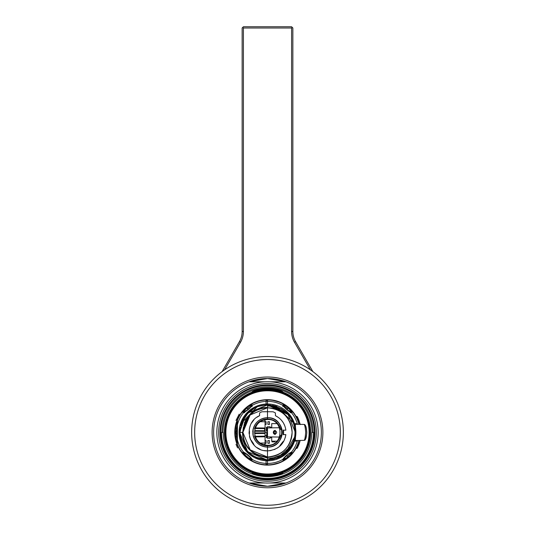 <?xml version="1.0" encoding="UTF-8"?>
<svg xmlns="http://www.w3.org/2000/svg" width="535" height="535" viewBox="0 0 535 535"><rect width="100%" height="100%" fill="white"/><g stroke="black" fill="none" stroke-linecap="round" stroke-linejoin="round"><path stroke-width="0.8" d="M243.405 28.007L242.776 27.379L243.405 26.75L291.595 26.75L243.405 26.75L242.148 28.007L242.148 331.493A20.283 20.283 0 0 1 239.433 341.631L240.516 342.26A21.54 21.54 0 0 0 243.405 331.493L243.405 28.007L291.595 28.007L292.224 27.379L291.595 26.75L292.852 28.007L292.852 331.493A20.283 20.283 0 0 0 295.567 341.631L294.484 342.26L310.4 369.839M222.125 371.604L239.433 341.631M224.6 369.839L240.516 342.26M294.484 342.26A21.54 21.54 0 0 1 291.595 331.493L291.595 28.007M312.875 371.604L295.567 341.631M266.323 429.043A3.551 3.551 0 0 1 267.119 428.863M267.5 435.945A3.551 3.551 0 0 1 266.323 435.744M269.767 482.998L285.971 482.998A53.868 53.868 0 0 0 285.971 381.789L269.767 381.789M285.971 381.789A53.868 53.868 0 0 0 267.5 378.526A53.868 53.868 0 0 1 285.971 381.789L267.5 378.526L249.029 381.789A53.868 53.868 0 0 0 249.029 482.998L265.233 482.998M278.046 482.998L274.642 482.998M272.549 482.998L270.182 482.998M264.812 482.998L262.438 482.998M260.344 482.998L256.934 482.998M249.029 482.998A53.868 53.868 0 0 0 267.5 486.261A53.868 53.868 0 0 1 249.029 482.998L267.5 486.261L285.971 482.998A53.868 53.868 0 0 1 267.5 486.261A53.868 53.868 0 0 0 285.971 482.998M249.029 381.789A53.868 53.868 0 0 1 267.5 378.526A53.868 53.868 0 0 0 249.029 381.789L265.233 381.789M257.837 381.789L259.997 381.789M262.411 381.789L264.925 381.789M270.188 381.789L272.562 381.789M274.656 381.789L278.066 381.789M267.5 356.537A75.856 75.856 0 0 0 191.644 432.394A75.856 75.856 0 0 0 267.5 508.25A75.856 75.856 0 0 0 343.356 432.394A75.856 75.856 0 0 0 267.5 356.537M263.554 479.206L275.324 479.206L263.554 479.206A46.98 46.98 0 0 1 220.52 432.394A46.98 46.98 0 0 1 263.554 385.581M267.5 385.581L266.885 385.581M268.557 385.581L268.088 385.581M259.676 385.581L275.324 385.581M267.5 381.743A50.658 50.658 0 0 1 318.158 432.394A50.658 50.658 0 0 1 267.5 483.051A50.658 50.658 0 0 1 216.842 432.394A50.658 50.658 0 0 1 267.5 381.743A50.658 50.658 0 0 1 318.158 432.394A50.658 50.658 0 0 1 267.5 483.051M267.5 479.855A47.461 47.461 0 0 0 314.961 432.394A47.461 47.461 0 0 0 267.5 384.933A47.461 47.461 0 0 0 220.039 432.394A47.461 47.461 0 0 0 267.5 479.855M263.086 389.52A6.494 6.494 0 0 1 264.243 388.537L270.757 388.537A6.494 6.494 90 0 1 271.914 389.52M263.086 475.267A6.494 6.494 0 0 0 264.243 476.25L270.757 476.25A6.494 6.494 90 0 0 271.914 475.267M273.358 389.694L261.642 389.694L273.358 389.694M265.48 389.253L269.707 389.266L265.48 389.253M265.186 389.273A34.481 34.481 0 0 0 262.438 389.567A34.481 34.481 0 0 1 272.937 389.627A34.481 34.481 0 0 0 265.186 389.273M272.937 389.627L262.438 389.567L272.937 389.627A34.481 34.481 0 0 0 262.438 389.567L262.438 389.567A34.481 34.481 0 0 1 265.775 389.239L262.438 389.567A34.481 34.481 0 0 1 272.937 389.627L272.937 389.627A34.481 34.481 0 0 0 269.62 389.259L272.937 389.627A34.481 34.481 0 0 0 262.438 389.567A34.481 34.481 0 0 1 272.937 389.627A34.481 34.481 0 0 0 262.438 389.567A34.481 34.481 0 0 1 272.937 389.627A34.481 34.481 0 0 0 269.065 389.226L262.438 389.567L269.125 389.233L272.937 389.627M257.803 389.527L253.791 390.931L257.803 389.527L277.197 389.527L257.803 389.527M281.209 390.931L277.197 389.527L281.209 390.931M260.712 388.831L256.974 389.774L260.712 388.831L274.288 388.831L278.026 389.774L274.087 388.798L260.712 388.831M277.411 389.594C280.072 390.436 280.072 390.436 277.411 389.594C274.716 388.878 274.716 388.878 277.411 389.594M265.48 388.236L269.707 388.249L265.48 388.236M272.937 388.597A35.491 35.491 0 0 0 265.186 388.256A35.491 35.491 0 0 1 272.937 388.597L262.438 388.544A35.491 35.491 0 0 1 265.186 388.256A35.491 35.491 0 0 0 262.438 388.544L272.937 388.597L269.62 388.243A35.491 35.491 0 0 1 272.937 388.597A35.491 35.491 0 0 0 262.438 388.544A35.491 35.491 0 0 1 272.937 388.597A35.491 35.491 0 0 0 262.438 388.544L265.775 388.223A35.491 35.491 0 0 0 262.438 388.544A35.491 35.491 0 0 1 272.937 388.597A35.491 35.491 0 0 0 262.438 388.544A35.491 35.491 0 0 1 272.937 388.597A35.491 35.491 0 0 0 269.125 388.216L269.065 388.216A35.491 35.491 0 0 1 272.937 388.597M265.594 388.229L269.373 388.229L265.594 388.229M265.989 388.209L262.438 388.544L265.989 388.209M277.411 475.622C280.072 474.786 280.072 474.786 277.411 475.622C274.716 476.324 274.716 476.324 277.411 475.622C279.558 474.96 279.558 474.96 277.411 475.622C275.237 476.197 275.237 476.197 277.411 475.622M257.803 475.261L253.791 473.856L257.803 475.261L277.197 475.261L257.803 475.261M281.209 473.856L277.197 475.261L281.209 473.856M260.712 475.956L256.974 475.013L260.712 475.956L274.288 475.956L278.026 475.013L274.087 475.989L260.712 475.956M277.411 475.2C280.072 474.351 280.072 474.351 277.411 475.2C274.716 475.909 274.716 475.909 277.411 475.2M265.48 476.551L269.707 476.538L265.48 476.551M272.937 476.19A35.491 35.491 0 0 1 265.186 476.531A35.491 35.491 0 0 0 272.937 476.19L262.438 476.244A35.491 35.491 0 0 0 265.186 476.531A35.491 35.491 0 0 1 262.438 476.244L272.937 476.19L269.62 476.545A35.491 35.491 0 0 0 272.937 476.19A35.491 35.491 0 0 1 262.438 476.244A35.491 35.491 0 0 0 272.937 476.19A35.491 35.491 0 0 1 262.438 476.244L265.775 476.565A35.491 35.491 0 0 1 262.438 476.244A35.491 35.491 0 0 0 272.937 476.19A35.491 35.491 0 0 1 262.438 476.244A35.491 35.491 0 0 0 272.937 476.19A35.491 35.491 0 0 1 269.125 476.571L262.438 476.244L269.065 476.578A35.491 35.491 0 0 0 272.937 476.19M265.594 476.558L269.373 476.558L265.594 476.558M265.989 476.578L262.438 476.244L265.989 476.578M273.358 475.093L261.642 475.093L273.358 475.093M265.48 475.535L269.707 475.528L265.48 475.535M265.186 475.515A34.481 34.481 0 0 1 262.438 475.22A34.481 34.481 0 0 0 272.937 475.167A34.481 34.481 0 0 1 265.186 475.515M272.937 475.167L262.438 475.22L272.937 475.167A34.481 34.481 0 0 1 262.438 475.22L262.438 475.22A34.481 34.481 0 0 0 265.775 475.555L262.438 475.22A34.481 34.481 0 0 0 272.937 475.167L272.937 475.167A34.481 34.481 0 0 1 269.62 475.528L272.937 475.167A34.481 34.481 0 0 1 262.438 475.22A34.481 34.481 0 0 0 272.937 475.167A34.481 34.481 0 0 1 262.438 475.22A34.481 34.481 0 0 0 272.937 475.167A34.481 34.481 0 0 1 269.065 475.561L262.438 475.22L269.125 475.555L272.937 475.167M310.601 432.394A43.101 43.101 0 0 1 267.5 475.495A43.101 43.101 0 0 1 224.399 432.394A43.101 43.101 0 0 1 267.5 389.293A43.101 43.101 0 0 1 310.601 432.394M295.146 465.457L294.35 466.105L295.146 465.457M292.999 467.142L292.103 467.784M292.077 467.797L292.712 467.349M239.854 465.457L240.65 466.105L239.854 465.457M241.994 467.142L242.897 467.784M242.923 467.797L242.281 467.349M241.619 397.933L242.903 397.003M242.923 396.99L242.288 397.438M295.146 399.331L294.35 398.682L295.146 399.331M293.381 397.933L292.097 397.003M292.077 396.99L292.719 397.438M267.5 388.176A35.491 35.491 0 0 1 277.27 389.554A35.491 35.491 0 0 0 257.73 389.554A35.491 35.491 0 0 1 267.5 388.176L257.643 389.574L253.583 391.018L257.643 389.574L267.5 388.176L277.357 389.574L267.5 388.176M252.299 391.6L257.73 389.554L252.299 391.6M282.701 391.6L277.27 389.554L282.701 391.6M281.417 391.018L277.357 389.574L281.417 391.018M282.701 473.187L277.27 475.24L282.701 473.187M267.5 476.611A35.491 35.491 0 0 0 277.27 475.24A35.491 35.491 0 0 1 257.73 475.24A35.491 35.491 0 0 0 267.5 476.611L257.643 475.214L253.583 473.769L257.643 475.214L267.5 476.611L277.357 475.214L267.5 476.611M252.299 473.187L257.73 475.24L252.299 473.187M281.417 473.769L277.357 475.214L281.417 473.769M243.478 452.042L242.984 452.229C244.582 456.067 247.665 458.649 252.226 459.98L252.319 459.465C250.226 456.569 247.277 454.095 243.478 452.042A31.037 31.037 0 0 1 237.359 439.803L237.413 420.236A32.454 32.454 0 0 1 239.185 416.538L239.586 415.842A32.454 32.454 0 0 1 266.082 399.973L266.082 404.032A28.395 28.395 0 0 0 239.105 432.394A28.395 28.395 0 0 0 266.082 460.755A28.395 28.395 0 0 1 239.105 432.394A28.395 28.395 0 0 1 266.082 404.032A28.395 28.395 0 0 0 239.105 432.394A28.395 28.395 0 0 0 266.082 460.755L266.082 464.815A32.454 32.454 0 0 1 239.586 448.945L238.543 447.046M245.251 455.185L244.682 452.804L251.363 458.408L248.915 458.261L245.251 455.185L248.915 458.261M247.083 408.065L245.251 409.603L247.083 408.065L248.019 409.181L244.682 411.983L245.251 409.603M289.749 409.603L290.318 411.983L286.981 409.181L287.917 408.065L289.749 409.603L287.917 408.065M286.085 458.261L283.637 458.408L286.981 455.606L287.917 456.723L286.085 458.261L287.917 456.723M236.965 422.797L236.965 441.997C236.216 441.455 235.634 438.252 235.233 432.394C235.621 426.602 236.196 423.406 236.965 422.797L237.359 424.308M237.266 440.934L236.965 441.997M236.998 425.325L236.416 428.742M236.998 439.469L236.416 436.052M295.501 437.102A8.112 0.421 90 0 1 295.159 440.506L294.711 440.506M294.711 424.282L304.054 424.436C305.472 424.268 306.381 427.164 306.789 433.116C305.411 441.696 304.937 439.924 304.054 440.352C304.776 440.044 305.311 437.389 305.666 432.394C305.318 427.405 304.776 424.757 304.054 424.436L295.159 424.282A8.112 0.421 90 0 1 295.501 427.692M295.159 440.506L304.054 440.352L295.159 440.506M305.204 439.436C305.913 439.095 306.441 436.747 306.796 432.394C306.468 428.214 305.94 425.867 305.204 425.352M295.287 426.562L295.173 426.047M295.173 438.747L295.287 438.232M297.32 445.194L296.972 445.983A32.454 32.454 0 0 1 267.5 464.848L267.5 460.789A28.395 28.395 0 0 0 295.895 432.394A28.395 28.395 0 0 0 267.5 403.999L267.5 399.946A32.454 32.454 0 0 1 296.972 418.805L297.32 419.594M290.331 412.739L292.016 412.565C290.184 408.526 287.108 405.938 282.774 404.808L282.895 406.5M292.016 452.229L291.522 452.042C288.097 453.78 285.155 456.255 282.681 459.465L282.774 459.98C287.048 458.896 290.13 456.315 292.016 452.229M296.591 446.779L296.972 445.983A32.454 32.454 0 0 0 298.938 440.439L298.791 441.007M298.757 423.68L298.938 424.349A32.454 32.454 0 0 0 296.972 418.805L296.577 417.989M273.184 400.447L278.661 401.925M288.425 407.59L292.444 411.636M299.219 424.355L298.115 421.239L298.858 420.129L297.353 416.825A0.809 0.809 0 0 0 296.644 416.39L295.781 416.477M295.955 416.798L296.229 417.307M292.444 453.152L288.418 457.204M278.648 462.869L273.171 464.347M296.243 447.467L295.962 447.989M295.775 448.317L296.644 448.404A0.809 0.809 0 0 0 297.353 447.962L298.858 444.659A0.809 0.809 0 0 0 298.115 443.555L299.219 440.439M297.935 421.132L298.349 422.329M298.363 442.412L297.808 444.003M297.6 444.525L297.453 444.879M294.825 440.118L294.531 441.094L296.25 441.121L297.487 440.399M297.487 424.389L296.25 423.666L294.531 423.7L294.832 424.696M295.153 425.934L295.474 427.518M295.735 429.378L295.875 431.37M295.875 433.444L295.728 435.47M295.46 437.356L295.139 438.914M284.446 409.609L284.908 409.964M285.857 410.733L286.84 411.609M292.999 419.901L291.943 417.942M291.736 417.601L291.328 416.952M288.612 413.408L288.265 413.027M285.71 410.612L284.573 409.703M292.986 444.913L293.768 443.181M294.558 441L295.226 438.506M295.708 435.637L295.888 433.022M295.895 432.614L295.755 429.572M295.3 426.616L294.624 424.001M293.815 421.727L293.026 419.955M284.566 455.091L285.697 454.195M291.314 447.862L291.662 447.307M291.936 446.859L292.337 446.163M286.84 453.185L285.864 454.055M284.914 454.817L284.072 455.452M288.539 414.712L267.5 404.915L267.5 403.718M266.082 459.839L266.082 460.755A28.408 28.408 0 0 0 267.5 460.802L267.5 459.879C280.527 459.137 289.295 452.657 293.782 440.419C288.452 452.483 279.691 458.375 267.5 458.1L267.5 450.891C278.013 449.855 284.138 444.438 285.864 434.627L283.597 434.627L283.597 430.167L285.864 430.167C284.914 423.6 281.43 418.771 275.411 415.675L275.411 412.926L273.171 411.803L267.5 411.709L267.5 407.79C282.48 409.288 290.686 417.494 292.103 432.394C290.692 447.287 282.493 455.486 267.5 456.997A24.603 24.603 0 0 0 292.103 432.394M297.467 424.322A31.037 31.037 0 0 0 291.522 412.746C288.372 411.241 285.423 408.767 282.681 405.323A31.037 31.037 0 0 0 267.5 401.357M297.353 416.825L300.255 424.596M300.041 441.041L297.279 448.083M298.938 420.349L300.195 424.369M299.56 442.672L298.858 444.659M296.644 416.39L298.57 421.085M298.57 443.702L296.644 448.404M295.721 416.37L296.357 417.547M296.871 418.591L297.092 419.079M298.644 423.272L298.938 424.349M298.938 440.439L298.65 441.482M297.085 445.722L296.851 446.243M296.357 447.24L295.721 448.417M294.952 441.101A28.803 28.803 0 0 0 295.133 440.506M295.133 424.282A28.803 28.803 0 0 0 294.952 423.693M279.504 437.068L267.5 436.854L267.5 427.933L279.504 427.726M282.206 443.609L283.924 440.907M285.235 437.643L285.864 434.627M264.029 450.564L267.5 450.891L267.5 445.274C260.097 444.745 255.824 440.82 254.667 433.49L254.667 431.297C255.824 423.967 260.097 420.042 267.5 419.514L267.5 411.709L267.5 419.514C284.105 418.811 284.105 445.983 267.5 445.274L267.5 450.891L271.038 450.55M274.422 449.547L275.043 449.286M277.357 448.042L279.905 446.116M284.847 425.967L283.537 423.172M283.102 422.463L281.403 420.196M278.688 417.661L275.465 415.702M292.103 432.347A24.603 24.603 0 0 0 267.5 407.79L267.5 406.62M294.431 426.93L294.986 432.394A27.486 27.486 0 0 0 288.104 414.204C282.293 408.506 275.425 405.804 267.5 406.092L267.5 404.915L288.599 414.785M294.986 432.394A27.486 27.486 0 0 1 293.782 440.419M291.04 418.209L293.207 422.67M294.538 427.452L294.925 430.615M267.5 407.369L267.5 407.369C259.328 407.59 252.727 410.833 247.692 417.106L242.863 432.387L242.475 432.414L242.883 436.888M294.986 432.333L294.584 427.732M293.307 422.938L291.374 418.778M294.558 437.215L285.175 453.439L267.5 459.879L272.295 459.458M276.956 458.201L291.548 445.702M293.682 440.746L294.564 437.169M285.162 453.453L281.283 456.174M276.923 458.207L267.5 459.879L278.374 457.699C288.579 452.724 294.217 445.033 295.293 434.641L295.38 432.394L287.623 413.448L268.563 404.935M293.307 441.836L291.669 445.474M291.254 446.21L288.184 450.483M291.428 418.878L293.34 423.031M242.863 432.387L242.475 432.414C242.843 442.238 247.284 449.607 255.81 454.516L267.5 457.418L267.5 459.879L268.684 459.853M267.921 404.915L267.5 405.069M295.293 434.641C292.745 450.102 283.476 458.515 267.5 459.879L260.224 458.923M293.956 423.687L293.661 422.864M276.943 406.533L272.322 405.329M294.604 425.913L295.373 433.21M269.974 405.022L267.5 404.915L276.695 406.446M293.768 423.158L294.618 425.987M266.818 459.866L247.605 451.654L239.613 432.454L241.031 441.054C245.15 452.363 253.724 458.629 266.738 459.866C254.219 458.869 245.685 452.59 241.138 441.027L239.693 432.454L244.408 416.986C250.46 408.974 258.158 404.948 267.5 404.915C284.673 406.847 293.969 416.009 295.387 432.394L287.643 413.415L270.59 405.082M294.925 437.383L294.818 437.904M292.404 444.752L291.936 445.622M284.266 454.349L282.607 455.486M279.919 456.997L276.02 458.562M272.81 459.371L274.408 459.023M270.048 459.766L267.895 459.873M262.712 405.329L267.5 404.915L267.5 406.092L267.667 404.915M294.972 437.128L294.538 439.121M294.043 440.827L289.749 448.952M288.699 450.249L287.669 451.373M286.051 452.911L284.747 453.988M280.728 456.582L276.087 458.542M273.773 459.17L271.8 459.552M269.887 459.779L268.202 459.866M295.387 432.394L295.367 433.404M294.879 437.603L294.524 439.181M294.003 440.96L293.147 443.181M292.451 444.652L291.956 445.581M288.913 449.988L288.164 450.851M281.544 456.128L280.119 456.897M277.705 457.967L277.13 458.187M269.921 459.772L267.5 459.879C250.48 458.221 241.185 449.059 239.613 432.394L239.693 432.333M271.506 459.592L272.636 459.404M280.213 456.85L280.815 456.536M294.905 437.469L294.972 437.095M268.302 404.921L275.465 406.058M276.535 406.393L293.768 423.172M267.5 447.079A14.686 14.686 0 0 0 282.186 432.394A14.686 14.686 0 0 0 267.5 417.708C286.432 416.905 286.432 447.882 267.5 447.079C259.642 446.498 254.807 442.371 253.001 434.708L252.854 433.49A14.686 14.686 0 0 0 267.5 447.079M280.694 435.136C278.889 441.897 274.488 445.474 267.5 445.869C274.488 445.474 278.889 441.897 280.694 435.136M280.694 429.659C278.889 422.897 274.488 419.313 267.5 418.918C274.488 419.313 278.889 422.897 280.694 429.659M281.771 429.659L281.771 435.136L281.771 429.659M283.162 441.449L279.879 445.588L283.162 441.449M283.196 430.013L283.196 434.774L283.196 430.013M266.249 404.941L269.66 404.995M273.512 405.577L276.936 406.58M281.423 408.7L286.727 412.759M290.793 417.808L292.464 420.898M266.082 399.973A32.454 32.454 0 0 0 239.586 415.842L239.968 415.213M240.329 414.652L240.83 413.909M252.105 406.5L252.226 404.808C247.959 405.878 244.876 408.466 242.984 412.565L244.669 412.739M238.322 446.605L237.894 445.688M237.353 439.262L237.413 444.552C236.704 444.237 235.922 440.185 235.046 432.394C235.875 424.803 236.664 420.751 237.413 420.236L237.366 421.005M238.028 418.811L238.423 417.989M238.75 417.34L239.185 416.538M237.714 419.52L238.015 418.845M237.486 420.062L237.346 420.403M237.627 445.066L236.724 442.692M235.948 439.971L235.373 436.981M235.079 433.778L235.086 430.782M235.407 427.572L235.982 424.663M236.731 422.075L237.627 419.721M237.119 432.394L237.413 444.552A32.454 32.454 0 0 0 239.185 448.256A32.454 32.454 0 0 1 237.413 444.552L237.4 444.531M240.937 451.038L240.422 450.283M239.814 449.32L239.586 448.945M244.141 454.924L240.924 451.018M266.082 401.39A31.037 31.037 0 0 0 252.319 405.323C250.587 407.904 247.638 410.378 243.478 412.746A31.037 31.037 0 0 0 237.359 424.984M260.351 404.915L255.663 406.58M252.741 408.138L247.558 412.184M244.341 415.969L241.82 420.276L243.753 416.825M243.706 447.895L241.82 444.518L244.361 448.852M247.591 452.643L251.397 455.78M255.703 458.228L260.378 459.879M243.251 447.166L242.977 446.712M243.639 447.788L244.194 448.618M246.107 451.065L247.511 452.563M249.297 454.188L250.166 454.884M251.009 455.506L252.513 456.515M254.178 457.472L254.994 457.886M260.351 459.873L256.673 458.642M256.706 458.656L255.777 458.254M252.868 456.729L251.37 455.76M249.618 454.456L247.946 452.984M246.434 451.433L245.244 450.029M243.679 447.848L243.291 447.227M257.235 405.918L256.733 406.118L257.235 405.918M243.365 417.434L243.886 416.618M244.622 415.575L245.618 414.297M246.916 412.833L248.193 411.576M249.424 410.499L250.146 409.917M251.463 408.961L252.995 407.984M254.633 407.082L255.877 406.486M255.844 406.5L254.499 407.148M247.926 411.823L247.07 412.672M246.428 413.368L245.291 414.705M243.298 417.541L243.037 417.975M252.159 456.288L251.59 455.914L252.159 456.288M248.16 411.609A28.395 28.395 0 0 0 248.16 453.185A28.395 28.395 0 0 1 248.16 411.609L249.136 410.74L248.16 411.609M252.159 408.499L251.59 408.874L252.159 408.499M251.356 455.753L247.558 452.61M247.591 412.144L251.397 409.007M255.703 406.567L260.378 404.908M267.5 460.802A28.408 28.408 0 0 1 266.082 460.762L265.266 460.702M266.082 460.755A28.395 28.395 0 0 1 239.105 432.394A28.395 28.395 0 0 1 266.082 404.032L266.082 404.948M265.266 404.085L267.5 403.992A28.408 28.408 0 0 0 266.082 404.025M263.06 405.262L261.421 405.577M257.984 406.56L253.978 408.359M250.708 410.459L249.384 411.502M243.639 418.163L241.425 422.65M240.054 427.525L239.613 432.166M254.8 433.49L254.8 431.297M260.331 421.694L265.066 421.761L265.066 420.423L263.508 420.149L265.066 420.423L265.066 424.282M265.066 436.573L265.066 444.364L265.066 443.027L260.331 443.094M263.508 444.638L265.066 444.364M265.066 423.8L265.066 422.276M265.066 421.761L265.066 443.027M265.066 436.279L265.066 435.791M265.066 432.394L266.691 432.394L266.691 435.537L265.066 435.564M267.5 404.841A27.552 27.552 0 0 0 266.082 404.875M266.082 459.913A27.552 27.552 0 0 0 267.5 459.953M264.464 436.192L255.215 436.272L264.464 436.192L264.464 436.801L255.422 436.874M254.673 433.551L264.845 433.464L254.673 433.551L264.464 433.464L264.464 432.862L254.8 432.942L264.464 432.862M241.091 423.566L241.338 422.871M258.164 406.5L261.267 405.61M241.232 423.165L240.396 425.913M239.747 435.069L240.068 437.329M240.135 437.69L242.235 444.017M244.662 448.156L243.365 446.15L244.689 448.183M249.517 453.399L251.229 454.71M251.497 454.89L253.329 456.054M257.776 458.154L255.516 457.204L257.79 458.154M262.531 459.438L264.992 459.766M262.825 405.303L261.02 405.664M258.071 406.526L253.971 408.359M250.688 410.472L246.882 413.889M245.411 415.615L239.613 432.333M239.727 434.848L241.338 441.923M249.738 453.58L251.156 454.656M265.019 459.766L267.5 459.879L256.058 457.378M251.289 454.75L249.551 453.426M247.591 451.64L246.374 450.336M241.305 441.836L240.375 438.767M240.048 437.222L239.733 434.968M266.738 459.866L267.339 459.879M258.565 406.406L264.905 405.035M267.5 406.092L267.5 404.915L248.126 412.9L241.974 422.215L240.014 432.454L240.523 427.131M241.78 422.717L244.141 417.922M247.056 414.03L254.372 408.252M240.389 436.894L240.014 432.333L240.449 427.565M241.7 422.917L256.907 407.035M253.53 456.061L249.825 453.439M246.461 450.082L241.673 441.783M240.442 437.222L240.021 432.541M239.613 432.454L240.014 432.447C241.639 449.092 250.801 458.234 267.5 459.879L255.683 457.204M251.41 454.676L247.137 450.851M243.886 446.451L240.309 436.366M244.174 441.449L246.441 445.909M248.802 449.026L252.68 452.556M267.5 457.418L255.81 454.516L267.5 458.1M241.78 442.077L246.535 450.162M251.102 454.449L254.453 456.582M261.254 459.157L267.5 459.879M267.5 456.997L250.186 449.875L242.897 432.4L250.126 414.973L267.5 407.79L267.5 411.709L261.829 411.803L259.589 412.926L259.589 415.675C242.368 422.998 247.638 451.272 267.5 450.891L267.5 456.997A24.603 24.603 0 0 1 263.019 456.582M258.673 455.359A24.603 24.603 0 0 1 254.62 453.359M251.009 450.651A24.603 24.603 0 0 1 247.926 447.3M245.505 443.415A24.603 24.603 0 0 1 243.846 439.155M243.472 437.67A24.603 24.603 0 0 1 243.064 435.276M243.004 434.674A24.603 24.603 0 0 1 243.004 430.127M243.057 429.598A24.603 24.603 0 0 1 243.539 426.81M243.84 425.653A24.603 24.603 0 0 1 245.485 421.413M247.886 417.547A24.603 24.603 0 0 1 250.948 414.19M254.546 411.482A24.603 24.603 0 0 1 258.599 409.456M262.973 408.212A24.603 24.603 0 0 1 267.5 407.79L267.5 407.79M259.589 415.675L256.753 417.34M253.898 419.861L251.443 423.205M250.173 425.927L249.27 429.257M249.009 432.868L249.022 433.216M249.457 436.473L250.447 439.563M252.025 442.532L254.413 445.468M256.994 447.614L260.338 449.447M249.464 433.791A18.09 18.09 0 0 1 249.464 431.003L249.464 433.791M253.844 444.257L251.256 440.365L253.844 444.257M252.774 431.297L253.155 435.898L253.155 428.889L252.774 431.297M252.854 431.297L253.001 430.08C254.807 422.416 259.642 418.29 267.5 417.708A14.686 14.686 0 0 0 252.854 431.297M254.493 428.869C256.546 422.57 260.879 419.253 267.5 418.918C260.879 419.253 256.546 422.57 254.493 428.869M254.493 435.918C256.546 442.218 260.879 445.541 267.5 445.869C260.879 445.541 256.546 442.218 254.493 435.918M239.198 414.15L236.015 420.457L239.198 414.15M237.614 447.902L236.015 444.331L237.614 447.902M264.845 431.324L254.673 431.237L264.845 431.324M264.464 427.993L255.422 427.913L264.464 427.993M254.74 430.628L264.845 430.715L264.464 428.602L255.215 428.522M267.5 400.046A32.347 32.347 0 0 0 266.082 400.073M249.484 405.523A32.347 32.347 0 0 0 244.174 409.977M267.5 464.614A32.22 32.22 0 0 1 266.082 464.581M250.701 459.886A32.22 32.22 0 0 1 243.345 453.72M243.345 411.074A32.22 32.22 0 0 1 250.701 404.901M266.082 400.207A32.22 32.22 0 0 1 267.5 400.173M244.167 454.803A32.347 32.347 0 0 0 249.484 459.264M266.082 464.714A32.347 32.347 0 0 0 267.5 464.748M285.516 459.264A32.347 32.347 0 0 0 290.833 454.797M284.312 404.908A32.22 32.22 0 0 1 291.649 411.067M291.649 453.72A32.22 32.22 0 0 1 284.306 459.879M290.833 409.991A32.347 32.347 0 0 0 285.509 405.523M267.5 403.898A28.495 28.495 0 0 0 266.082 403.932A28.495 28.495 0 0 1 267.5 403.898M266.082 460.856A28.495 28.495 0 0 0 266.604 460.876A28.495 28.495 0 0 1 266.082 460.856M271.72 427.86L271.72 423.613L276.923 423.613M279.31 427.264L279.31 427.726M279.31 437.062L279.31 437.523M276.923 441.174L271.72 441.174L271.72 436.928M295.594 441.107L295.594 440.499M295.594 424.288L295.594 423.68M310.206 432.394A42.706 42.706 0 0 1 267.5 475.1A42.706 42.706 0 0 1 224.794 432.394A42.706 42.706 0 0 0 267.5 475.1A42.706 42.706 0 0 0 310.206 432.394A42.706 42.706 0 0 0 267.5 389.687A42.706 42.706 0 0 0 224.794 432.394A42.706 42.706 0 0 1 267.5 389.687A42.706 42.706 0 0 1 310.206 432.394M309.758 432.394A42.258 42.258 0 0 0 267.5 390.135A42.258 42.258 0 0 0 225.242 432.394A42.258 42.258 0 0 0 267.5 474.652A42.258 42.258 0 0 0 309.758 432.394M224.881 432.394A42.619 42.619 0 0 1 267.5 389.774A42.619 42.619 0 0 1 310.119 432.394A42.619 42.619 0 0 1 267.5 475.013A42.619 42.619 0 0 1 224.881 432.394M296.029 416.377A32.715 32.715 0 0 0 234.785 432.394A32.715 32.715 0 0 0 296.029 448.41M309.11 432.394A41.61 41.61 0 0 1 267.5 474.003A41.61 41.61 0 0 1 225.89 432.394A41.61 41.61 0 0 1 267.5 390.784A41.61 41.61 0 0 1 309.11 432.394M267.5 463.544A31.15 31.15 0 0 1 266.082 463.511M252.333 459.598A31.15 31.15 0 0 1 250.775 458.676M244.522 453.426A31.15 31.15 0 0 1 243.338 452.055M243.338 412.732A31.15 31.15 0 0 1 244.522 411.361M247.478 408.533A31.15 31.15 0 0 1 252.333 405.189M266.082 401.277A31.15 31.15 0 0 1 267.5 401.243M282.667 405.189A31.15 31.15 0 0 1 287.522 408.533M290.478 411.361A31.15 31.15 0 0 1 291.662 412.732M291.662 452.055A31.15 31.15 0 0 1 287.522 456.255M284.225 458.676A31.15 31.15 0 0 1 282.667 459.598M272.021 441.174L272.021 441.883L274.743 441.883L274.743 441.174M269.406 440.566L267.868 440.566L267.868 443.288L269.406 443.288L269.406 440.566M265.066 443.288L266.122 443.288L266.122 440.566L265.066 440.566M269.446 421.707L267.908 421.707L267.908 424.422L269.446 424.422L269.446 421.707M265.066 424.422L266.122 424.422L266.122 421.707L265.066 421.707M266.323 435.543L266.323 436.125L267.339 436.125L267.339 436.914L266.323 436.914L266.323 437.643L267.339 437.643L267.339 438.239L270.095 438.239L270.095 437.643L271.111 437.643L271.111 436.921M270.757 436.914L270.095 436.901M267.5 433.29L267.339 433.878L266.691 433.878M266.691 434.607L267.339 434.607L267.339 435.396L266.691 435.396M271.111 427.866L271.111 427.351L270.095 427.351L270.095 426.756L267.339 426.756L267.339 427.351L266.323 427.351L266.323 428.08L267.339 428.08L267.339 428.863L266.323 428.863L266.323 429.598L267.339 429.598L267.339 430.381L266.323 430.381L266.323 431.11L267.339 431.11L267.5 431.705M275.331 430.367A2.026 2.026 0 0 0 273.298 432.394A2.026 2.026 0 0 0 275.331 434.42A2.026 2.026 0 0 1 273.298 432.394A2.026 2.026 0 0 1 275.331 430.367M275.331 431.096A1.297 1.297 0 0 1 276.628 432.394A1.297 1.297 0 0 1 275.331 433.691L275.331 431.096A1.297 1.297 0 0 0 274.034 432.394A1.297 1.297 0 0 0 275.331 433.691A1.297 1.297 0 0 1 274.034 432.394A1.297 1.297 0 0 1 275.331 431.096M313.042 432.394A45.542 45.542 0 0 0 267.5 386.852A45.542 45.542 0 0 0 221.958 432.394M220.687 432.394A46.812 46.812 0 0 1 267.5 385.581A46.812 46.812 0 0 1 314.312 432.394A46.812 46.812 0 0 1 267.5 479.206A46.812 46.812 0 0 1 220.687 432.394M313.477 432.394A45.977 45.977 0 0 1 267.5 478.37A45.977 45.977 0 0 1 221.523 432.394L223.222 432.394A44.278 44.278 0 0 0 267.5 476.672A44.278 44.278 0 0 0 311.778 432.394L313.477 432.394M291.595 331.493L292.852 331.493M242.148 331.493L243.405 331.493M267.5 377.014A55.379 55.379 0 0 0 212.121 432.394A55.379 55.379 0 0 0 267.5 487.773A55.379 55.379 0 0 0 322.879 432.394A55.379 55.379 0 0 0 267.5 377.014M267.5 505.234A72.84 72.84 0 0 0 340.34 432.394A72.84 72.84 0 0 0 267.5 359.553A72.84 72.84 0 0 0 194.66 432.394A72.84 72.84 0 0 0 267.5 505.234M311.992 432.394A44.492 44.492 0 0 0 267.5 387.902A44.492 44.492 0 0 0 223.008 432.394M271.446 479.206A46.98 46.98 0 0 0 314.48 432.394A46.98 46.98 0 0 0 271.446 385.581M267.5 383.568A48.832 48.832 0 0 1 316.332 432.394A48.832 48.832 0 0 1 267.5 481.226A48.832 48.832 0 0 1 218.668 432.394A48.832 48.832 0 0 1 267.5 383.568M297.467 440.465A31.037 31.037 0 0 1 291.522 452.042M282.681 459.465A31.037 31.037 0 0 1 267.5 463.43M295.38 432.454L294.986 432.447M266.082 463.397A31.037 31.037 0 0 1 252.319 459.465M245.19 421.065L246.147 419.353M248.882 415.675L253.804 411.455M244.361 422.871L248.855 415.708M252.279 412.532L260.425 408.392M240.014 432.454L242.475 432.374M252.42 452.363L248.755 448.965M246.441 445.902L244.709 442.726M244.535 442.331L244.187 441.489M242.89 436.921L242.475 432.494M242.475 432.414L249.577 414.933M251.744 412.953L253.182 411.876M258.425 409.074L261.394 408.131M263.895 407.637L267.032 407.376M237.018 426.362L236.022 432.394L237.018 438.426M290.906 412.425L288.385 410.833L283.102 405.871M297.46 417.026L297.654 417.414M297.888 417.895L298.256 418.691M299.032 444.197L299.834 441.783M299.192 443.756L298.945 444.424M286.272 416.972L287.228 417.454M237.366 420.985L237.413 420.236M251.898 405.871L250.574 407.469L244.094 412.425M266.825 457.004L267.5 457.01C251.925 454.964 243.719 446.758 242.883 432.394L246.541 419.487M255.335 428.167L265.066 428.334M264.464 436.466L265.066 436.453M242.883 432.394C244.769 416.979 252.975 408.773 267.5 407.777L266.216 407.81M259.328 409.175L255.676 410.8M252.921 412.559L249.27 415.856"/></g></svg>
